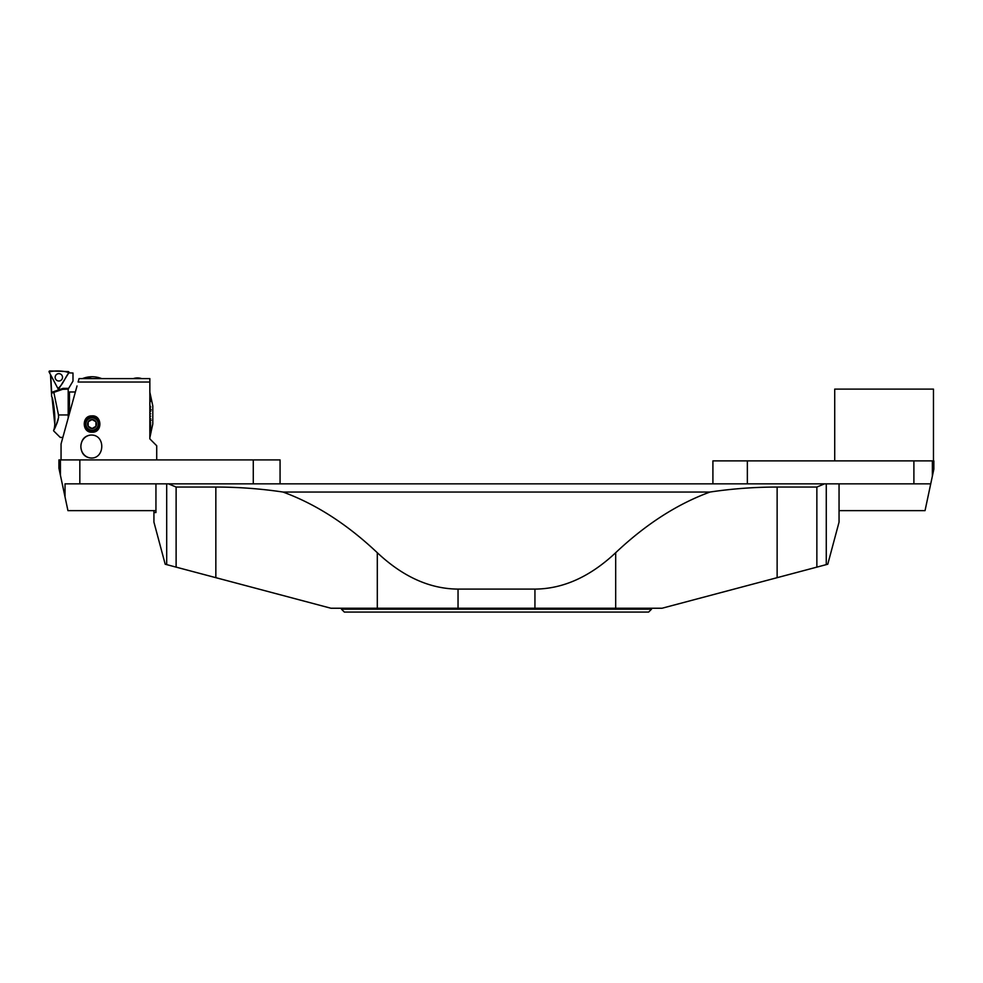 <?xml version="1.0" encoding="UTF-8"?>
<svg xmlns="http://www.w3.org/2000/svg" width="983" height="983" viewBox="0 0 983 983"><rect width="100%" height="100%" fill="white"/><g stroke="black" fill="none" stroke-linecap="round" stroke-linejoin="round"><path stroke-width="1.47" d="M155.941 510.632L67.938 510.632L65.038 496.98L65.038 483.845L839.052 483.845L839.052 522.12L827.772 564.23L662.026 608.244L534.936 608.244L534.936 589.1C563.148 588.903 590.058 576.775 615.677 552.716L615.677 608.244M60.418 475.244L58.931 468.264L58.931 459.921L60.418 459.921L60.418 475.244L65.038 496.98M60.418 459.921L280.069 459.921L280.069 483.845M253.282 483.845L253.282 459.921M79.832 483.845L79.832 459.921M932.375 460.88L932.375 476.116L933.85 469.161L933.85 460.88L712.908 460.88L712.908 483.845M932.375 476.116L930.729 483.845L826.273 483.845L826.273 564.623M930.729 483.845L925.04 510.632L839.052 510.632M913.895 483.845L913.895 460.88M747.35 460.88L747.35 483.845M933.469 460.88L933.469 389.108L834.714 389.108L834.714 460.88M92.07 419.557L95.953 421.793L95.953 426.278L92.07 428.527L95.953 426.278L95.953 421.793L92.07 419.557L88.187 421.793L88.187 426.278L92.07 428.527A4.485 4.485 0 0 1 88.187 421.793A4.485 4.485 0 0 1 95.953 421.793A4.485 4.485 0 0 1 92.07 428.527L88.187 426.278L88.187 421.793L92.07 419.557M149.846 378.59L149.846 382.031L149.846 378.59L79.058 378.59L78.112 382.031L149.846 382.031L149.846 438.873L156.715 445.754L156.715 459.921M92.07 431.697A7.655 7.655 0 0 0 98.705 420.208A7.655 7.655 0 0 0 85.447 420.208A7.655 7.655 0 0 0 92.07 431.697M61.057 459.921L61.057 443.935L77.03 385.95M92.07 432.176C81.958 433.048 81.503 415.6 91.665 415.92C102.232 414.629 102.81 432.852 92.07 432.176A8.134 8.134 0 0 1 86.504 429.976M91.738 435.051C105.66 435.334 104.776 458.729 91.001 458.029C84.698 457.353 81.306 453.519 80.839 446.528C81.306 439.536 84.685 435.702 91.001 435.027L91.738 435.051M91.272 458.029A11.501 10.739 90 0 1 81.343 449.895A11.501 10.739 90 0 1 80.876 446.528A11.501 10.739 90 0 1 91.296 435.027M85.89 424.042A6.193 6.193 0 0 0 92.07 430.222A6.193 6.193 0 0 0 98.263 424.042A6.193 6.193 0 0 0 92.07 417.849A6.193 6.193 0 0 0 85.89 424.042M149.846 396.665L150.743 398.693L149.895 392.377L152.795 405.856L152.795 424.042L149.846 437.398M149.846 437.423L150.743 433.478L149.846 436.059M149.895 435.997L150.743 432.299L149.846 436.01M149.895 435.948L149.846 434.867M149.895 434.818L150.743 431.304L149.846 434.805M149.895 434.744L149.846 433.368M149.846 431.476L150.743 428.563L149.846 433.282M149.895 431.439L149.846 429.522M149.895 429.485L150.743 426.855L149.846 429.411M149.895 429.374L149.846 427.236M149.895 427.212L150.743 424.963L149.846 427.114M149.895 427.077L149.846 424.754M149.895 424.73L150.743 422.911L149.846 424.656M149.895 424.595L149.846 422.125M149.895 422.1L151.149 420.134L149.895 421.965L149.846 419.372M149.895 419.36L150.743 418.463L149.846 419.237M149.895 419.225L149.846 416.559L150.645 416.178M149.895 416.559L150.743 416.141L149.846 416.411M149.895 416.411L149.846 413.72M149.895 413.573L150.743 413.806L149.895 413.573L149.846 410.894M149.895 410.759L150.743 411.484L149.895 410.759L149.846 408.142M149.846 405.352L150.743 407.036L149.895 405.512L149.846 407.994M149.895 405.377L149.846 402.981M149.895 402.895L149.846 400.671M149.895 400.597L149.846 398.582M149.895 398.533L149.846 396.751M149.895 392.586L150.743 396.468L149.895 392.586M149.895 392.377L151.149 398.213L149.846 392.315M149.895 437.521L151.149 431.684M149.895 433.233L151.149 428.502L149.895 433.319M149.895 436.857L150.743 433.048L149.895 436.821M149.895 396.714L151.149 401.42L149.895 396.8M149.895 408.019L151.149 409.923L149.846 408.08M150.743 411.484L149.895 410.906M150.743 413.806L149.895 413.72M150.645 418.611L149.846 419.323M149.895 427.2L150.694 425.074M82.486 378.59L92.07 376.747A25.841 25.841 0 0 0 82.498 378.59M75.372 391.984L69.449 391.984L69.449 413.487M53.832 392.377L51.694 393.114L50.674 374.916L58.415 389.465L68.785 372.864L72.988 373.012L72.988 381.097L68.196 389.108L62.642 389.317L53.832 392.377L58.501 414.949L68.196 414.949L68.196 389.108M58.206 419.372L57.297 422.346M57.272 422.42L56.215 425.037M54.667 423.243L52.124 398.25M53.623 430.271L53.623 430.271C56.719 424.521 53.377 397.439 51.657 396.69C53.426 397.599 56.682 424.607 53.623 430.271C54.815 428.993 56.461 424.754 58.55 417.554L58.501 414.949M58.415 389.465L58.439 388.715M62.838 437.435L60.258 437.435L53.623 430.861M58.55 417.554C60.774 443.308 60.774 443.308 58.55 417.554M68.196 417.996L68.196 414.949M62.642 389.317A3.834 3.834 0 0 1 62.949 389.231A3.834 3.834 0 0 0 62.642 389.317L63.121 388.346L63.895 389.108A3.834 3.834 0 0 0 62.949 389.231A3.834 3.834 0 0 1 63.895 389.108M62.089 375.592A3.674 3.674 0 0 0 57.112 374.081A3.674 3.674 0 0 0 55.589 379.057A3.674 3.674 0 0 0 60.565 380.568A3.674 3.674 0 0 0 62.089 375.592A3.674 3.674 0 0 0 57.112 374.081A3.674 3.674 0 0 0 55.589 379.057A3.674 3.674 0 0 0 60.565 380.568A3.674 3.674 0 0 0 62.089 375.592M59.115 388.359L68.871 372.741A0.762 0.762 0 0 0 68.257 371.574L49.85 370.935A0.762 0.762 0 0 0 49.15 372.041L57.8 388.31A0.762 0.762 0 0 0 59.115 388.359M648.633 612.065L344.345 612.065L341.47 609.202L651.508 609.202L648.633 612.065M458.041 608.244L377.3 608.244L377.3 552.716C402.919 576.775 429.829 588.903 458.041 589.1L458.041 608.244L534.936 608.244M377.3 552.716C347.146 524.222 315.703 503.996 282.981 492.041C260.778 488.723 238.39 487.064 215.842 487.052L215.842 577.672L330.952 608.244L377.3 608.244M153.926 510.632L153.926 512.548L155.941 512.548L155.941 483.845L166.692 483.845L166.692 564.623L165.205 564.23L153.926 522.12L153.926 512.548L155.941 512.548M215.842 487.052L176.117 487.052L176.117 567.13L166.692 564.623M215.842 577.672L176.117 567.13M816.861 567.13L816.861 487.052L777.135 487.052C754.588 487.064 732.2 488.723 709.996 492.041C677.275 503.996 645.831 524.222 615.677 552.716M458.041 589.1L534.936 589.1M651.508 608.244L651.508 609.202M709.996 492.041L282.981 492.041M816.861 487.052L824.516 483.845M168.462 483.845L176.117 487.052M49.15 372.041L57.8 388.31C62.396 385.852 65.05 377.497 68.871 372.741C64.497 370.689 53.66 370.321 49.15 372.041M51.583 392.34L63.121 388.346L68.454 388.346M777.135 487.052L777.135 577.672M141.601 378.59A13.012 13.012 0 0 0 133.405 378.59M101.642 378.59A25.841 25.841 0 0 0 92.07 376.747M50.502 374.572L51.657 396.69M341.47 608.244L341.47 609.202"/></g></svg>
